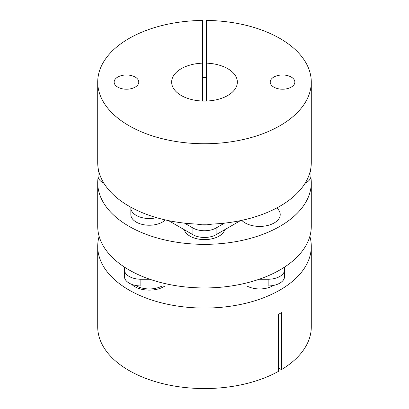 <?xml version="1.0" encoding="UTF-8"?>
<svg xmlns="http://www.w3.org/2000/svg" width="409" height="409" viewBox="0 0 409 409"><rect width="100%" height="100%" fill="white"/><g stroke="black" fill="none" stroke-linecap="round" stroke-linejoin="round"><path stroke-width="0.61" d="M130.87 207.23A18.482 10.67 0 0 0 130.839 207.849A18.482 10.67 0 0 0 136.248 215.395A18.482 10.67 0 0 0 156.56 217.665M130.839 207.849L130.839 214.556A18.482 10.67 0 0 0 136.248 222.102A18.482 10.67 0 0 0 165.292 219.924M184.239 229.684A20.537 11.856 0 0 0 189.981 236.136A20.537 11.856 0 0 0 210.778 239.04A20.537 11.856 0 0 0 224.761 229.684M241.765 220.354A20.537 11.856 0 0 0 245.16 222.941A20.537 11.856 0 0 0 267.537 225.507A20.537 11.856 0 0 0 280.216 214.556A20.537 11.856 0 0 0 276.76 207.971M98.155 177.102A106.785 61.652 0 0 0 97.715 182.7A106.785 61.652 0 0 0 128.988 226.295A106.785 61.652 0 0 0 245.364 239.659A106.785 61.652 0 0 0 311.285 182.7A106.785 61.652 0 0 0 310.845 177.102M97.715 182.7L97.715 226.295A106.785 61.652 0 0 0 128.988 269.889A106.785 61.652 0 0 0 245.364 283.253A106.785 61.652 0 0 0 311.285 226.295L311.285 182.7M310.845 168.171A16.426 9.484 180 0 1 310.958 169.285L310.958 175.993A16.426 9.484 180 0 1 306.147 182.695L305.058 183.329M310.958 169.285A16.426 9.484 180 0 1 309.823 172.751M97.715 82.091A106.785 61.652 0 0 1 202.445 20.45L202.445 63.16A32.858 18.972 0 0 0 171.642 82.091A32.858 18.972 0 0 0 204.5 101.064A32.858 18.972 0 0 0 237.358 82.091A32.858 18.972 0 0 0 206.555 63.16L206.555 20.45A106.785 61.652 0 0 1 311.285 82.091L311.285 162.577A106.785 61.652 0 0 1 204.5 224.229A106.785 61.652 0 0 1 97.715 162.577L97.715 82.091A106.785 61.652 0 0 0 204.5 143.743A106.785 61.652 0 0 0 311.285 82.091M202.445 77.459A106.785 61.652 180 0 1 206.555 77.459M114.142 82.091A12.321 7.111 0 0 0 126.463 89.208A12.321 7.111 0 0 0 138.784 82.091A12.321 7.111 0 0 0 126.463 74.98A12.321 7.111 0 0 0 114.142 82.091M270.216 82.091A12.321 7.111 0 0 0 282.537 89.208A12.321 7.111 0 0 0 294.858 82.091A12.321 7.111 0 0 0 282.537 74.98A12.321 7.111 0 0 0 270.216 82.091M202.445 63.16L202.445 101.023M206.555 101.023L206.555 63.16M212.061 224.076A18.482 10.67 180 0 1 196.939 224.076M240.441 220.63L216.116 234.679A16.426 9.484 180 0 1 192.884 234.679L168.559 220.63M103.942 183.329L102.853 182.695A16.426 9.484 180 0 1 98.042 175.993L98.042 169.285A16.426 9.484 180 0 1 98.155 168.171M99.177 172.751A16.426 9.484 180 0 1 98.042 169.285M224.48 223.14L216.116 227.971A16.426 9.484 180 0 1 192.884 227.971L184.52 223.14M246.842 285.947A18.482 10.67 0 0 0 273.335 285.467M131.667 284.332A20.537 11.856 0 0 0 134.796 286.658A20.537 11.856 0 0 0 164.975 285.947M309.858 236.356A106.785 61.652 180 0 1 311.285 246.417L311.285 326.898A106.785 61.652 180 0 1 281.448 369.649L281.448 312.64A106.785 61.652 0 0 1 278.544 314.316L278.544 371.326A106.785 61.652 180 0 1 128.988 370.493A106.785 61.652 180 0 1 97.715 326.898L97.715 246.417A106.785 61.652 180 0 1 99.142 236.356M311.285 246.417A106.785 61.652 180 0 1 245.364 303.376A106.785 61.652 180 0 1 128.988 290.012A106.785 61.652 180 0 1 97.715 246.417M278.544 367.972L281.448 369.649M124.408 267.072L124.408 269.756A16.426 9.484 0 0 0 140.839 279.24L149.791 279.24M259.209 279.24L268.161 279.24A16.426 9.484 0 0 0 284.592 269.756L284.592 267.072M231.474 285.947L268.161 285.947A16.426 9.484 0 0 0 284.592 276.464L284.592 269.756M124.408 269.756L124.408 276.464A16.426 9.484 0 0 0 140.839 285.947L177.526 285.947M135.665 285.467A18.482 10.67 0 0 0 162.158 285.947M306.147 182.695L306.147 181.473M216.116 234.679L216.116 227.971M192.884 234.679L192.884 227.971M102.853 182.695L102.853 181.473M140.839 279.24L140.839 285.947M268.161 279.24L268.161 285.947"/></g></svg>
